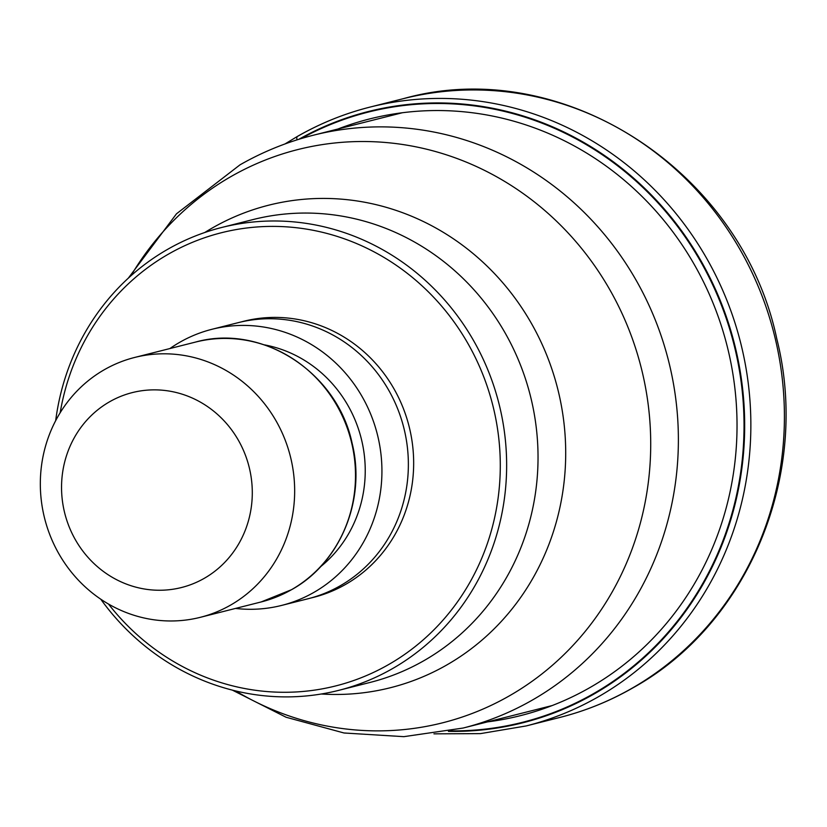 <?xml version="1.0" encoding="UTF-8"?>
<svg xmlns="http://www.w3.org/2000/svg" width="827" height="827" viewBox="0 0 827 827"><rect width="100%" height="100%" fill="white"/><g stroke="black" fill="none" stroke-linecap="round" stroke-linejoin="round"><path stroke-width="1.24" d="M301.121 138.605A314.715 297.565 75.8 0 1 705.772 270.894A314.715 297.565 75.8 0 1 593.61 693.595A314.715 297.565 -104.2 0 1 450.705 730.892M55.678 420.664A238.714 225.709 75.8 0 1 167.716 249.289A238.714 225.709 75.8 0 1 221.677 227.487A238.714 225.709 75.8 0 1 476.776 346.379A238.714 225.709 75.8 0 1 392.546 668.588A238.714 225.709 75.8 0 1 338.584 690.39A238.714 225.709 75.8 0 1 100.76 599.193M60.175 412.745A233.69 220.964 75.8 0 1 168.491 254.096A233.69 220.964 75.8 0 1 471.049 349.149A233.69 220.964 75.8 0 1 388.597 664.577A233.69 220.964 75.8 0 1 108.482 604.03M281.687 605.405L308.12 598.738A142.389 134.636 -104.2 0 0 340.31 585.733A142.389 134.636 -104.2 0 0 398.211 410.202A142.389 134.636 -104.2 0 0 238.393 322.613L211.95 329.291A142.389 134.636 75.8 0 1 371.778 416.88A142.389 134.636 75.8 0 1 313.867 592.411A142.389 134.636 75.8 0 1 281.687 605.405A142.389 134.636 75.8 0 1 235.519 608.434M169.886 348.56A142.389 134.636 75.8 0 1 179.759 342.295A142.389 134.636 75.8 0 1 211.95 329.291M104.388 369.679A134.015 126.717 75.8 0 1 134.677 357.45A134.015 126.717 75.8 0 1 277.893 424.189A134.015 126.717 75.8 0 1 230.609 605.085A134.015 126.717 75.8 0 1 200.31 617.324A134.015 126.717 75.8 0 1 57.094 550.575A134.015 126.717 75.8 0 1 104.388 369.679M109.588 401.777A100.512 95.033 75.8 0 1 239.716 442.662A100.512 95.033 75.8 0 1 204.259 578.331A100.512 95.033 75.8 0 1 74.12 537.447A100.512 95.033 75.8 0 1 109.588 401.777M559.745 717.474A319.129 301.741 -104.2 0 0 631.88 688.333A319.129 301.741 -104.2 0 0 761.657 294.939A319.129 301.741 -104.2 0 0 403.462 98.64C561.74 54.075 741.509 170.517 776.791 338.791C810.78 473.406 749.086 623.858 632.572 688.054C609.592 701.193 585.32 710.993 559.745 717.474L526.189 725.941A319.129 301.741 75.8 0 0 598.324 696.81A319.129 301.741 75.8 0 0 728.101 303.416A319.129 301.741 75.8 0 0 369.907 107.117A319.129 301.741 75.8 0 0 297.761 136.259A10.048 3.163 60.2 0 0 296.996 139.877M298.878 139.287A315.242 298.071 75.8 0 1 705.741 269.478A315.242 298.071 75.8 0 1 593.993 694.029A315.242 298.071 75.8 0 1 448.41 731.357M487.651 721.857A307.737 290.98 -104.2 0 0 589.94 687.568A307.747 290.98 75.8 0 0 708.284 291.972A307.747 290.98 75.8 0 0 337.912 129.022M402.408 112.73L313.423 135.204A305.721 289.068 75.8 0 1 656.576 323.254A305.721 289.068 75.8 0 1 532.257 700.128A305.721 289.068 75.8 0 1 463.141 728.039L552.116 705.576M235.726 690.958A295.621 279.516 -104.2 0 0 509.411 695.827A295.621 279.516 -104.2 0 0 613.727 296.8A295.621 279.516 -104.2 0 0 230.981 176.565A295.621 279.516 -104.2 0 0 130.883 275.825M204.765 232.511A248.824 235.261 75.8 0 1 212.239 228.025A248.824 235.261 75.8 0 1 212.436 227.921A248.824 235.261 75.8 0 1 534.521 329.022A248.824 235.261 75.8 0 1 446.973 664.856A248.824 235.261 75.8 0 1 446.787 664.97A248.824 235.261 75.8 0 1 321.31 693.998M338.584 690.39L369.979 682.461A238.714 225.709 -104.2 0 0 423.941 660.659A238.714 225.709 -104.2 0 0 424.127 660.556A238.714 225.709 -104.2 0 0 520.969 366.289A238.714 225.709 -104.2 0 0 253.072 219.558L221.677 227.487M310.756 598.035A142.389 134.636 -104.2 0 0 345.603 584.4A142.389 134.636 -104.2 0 0 402.976 407.525A142.389 134.636 -104.2 0 0 241.039 321.982M320.473 566.795A124.805 118.003 -104.2 0 0 361.223 438.455A124.805 118.003 -104.2 0 0 264.423 344.859M261.146 601.953A134.015 126.717 -104.2 0 0 291.445 589.723A134.015 126.717 -104.2 0 0 345.944 424.52A134.015 126.717 -104.2 0 0 195.523 342.078C261.797 323.388 337.354 372.326 352.106 443.22C366.299 499.787 340.331 562.825 291.621 589.651L261.146 601.953L200.31 617.324M284.974 143.96L297.503 136.362C320.349 123.306 344.487 113.557 369.907 107.117L403.462 98.64M526.189 725.941L480.446 733.621L433.948 733.849M313.423 135.204C287.6 141.748 263.12 151.63 239.985 164.852L176.492 213.8L128.33 278.151M232.366 690.131L286.09 717.247L344.032 732.991L403.865 736.661L463.141 728.039M195.523 342.078L134.677 357.45"/></g></svg>
